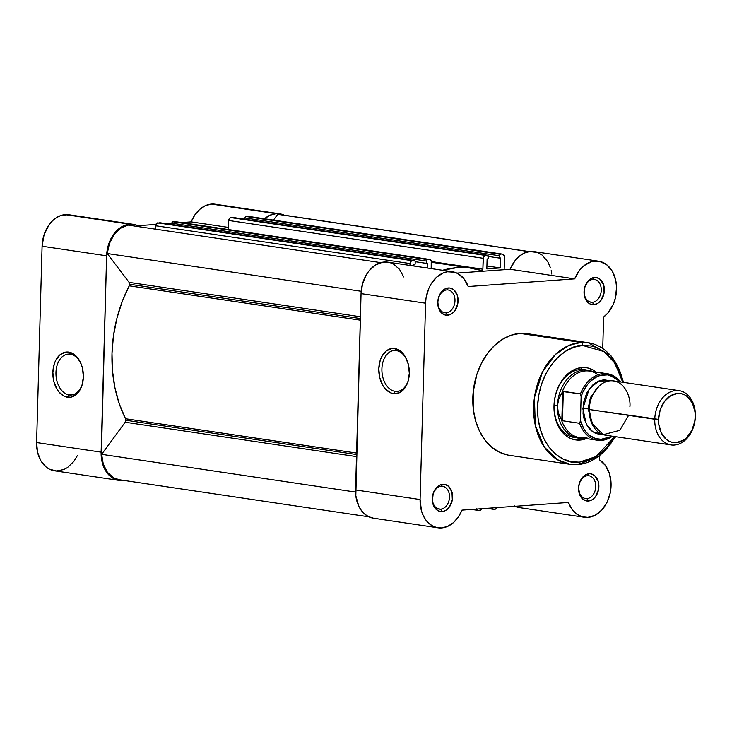 <?xml version="1.0" encoding="UTF-8"?>
<svg xmlns="http://www.w3.org/2000/svg" width="732" height="732" viewBox="0 0 732 732"><rect width="100%" height="100%" fill="white"/><g stroke="black" fill="none" stroke-linecap="round" stroke-linejoin="round"><path stroke-width="1.1" d="M70.309 354.178A20.514 13.752 -94.1 0 0 55.961 372.515A20.514 13.752 -94.1 0 0 69.174 394.941L67.49 397.238A22.71 15.226 85.9 0 1 52.86 372.405A22.71 15.226 85.9 0 1 68.744 352.11L70.309 354.178A20.514 13.752 85.9 0 1 81.316 364.435A20.514 13.752 -94.1 0 0 70.309 354.178L68.744 352.11L74.536 354.7L77.116 357.17L81.151 364.024L82.451 368.132L83.375 376.943L81.975 385.407L80.456 389.095L76.073 394.694L70.473 397.247L64.526 396.369L59.118 392.178L56.886 389.031L53.784 381.216L52.86 372.405L54.26 363.95L55.778 360.254L60.161 354.654L65.761 352.101L68.744 352.11A22.71 15.226 85.9 0 1 81.124 363.96A22.71 15.226 85.9 0 1 82.533 383.412A22.71 15.226 85.9 0 1 67.49 397.238L69.174 394.941A20.514 13.752 85.9 0 1 55.961 374.025A20.514 13.752 85.9 0 1 68.268 354.096A20.514 13.752 85.9 0 1 70.309 354.178M73.227 394.649L69.174 394.941L73.227 394.649M68.323 214.677L60.893 215.501L56.657 217.514L52.713 220.561L49.218 224.532L44.103 234.615L42.081 246.217L106.616 255.807A30.186 22.161 -81.5 0 1 129.802 224.202L65.267 214.613A30.186 22.161 98.5 0 0 42.081 246.217L36.6 442.558L37.561 452.294L40.873 460.776L46.189 467.071L49.419 469.175L56.565 470.978L63.986 469.477L67.536 467.519L73.822 461.462L77.51 455.359M191.18 221.869L228.549 227.423L191.18 221.869L181.527 222.565L191.18 221.869A30.186 22.161 98.5 0 1 211.548 204.072L205.454 205.628L199.754 209.325L194.877 214.879L191.18 221.869M264.279 218.914L269.98 215.217L276.074 213.662L211.548 204.072L279.77 213.808L284.217 215.162A30.186 22.161 -81.5 0 0 279.679 213.79A30.186 22.161 -81.5 0 0 276.074 213.662A30.186 22.161 -81.5 0 0 264.472 218.749M119.041 480.393L54.507 470.804A30.186 22.161 98.5 0 1 36.6 442.558L101.126 452.147L106.616 255.807L42.081 246.217L36.6 442.558L101.126 452.147A30.186 22.161 -81.5 0 0 119.041 480.393A30.186 22.161 -81.5 0 0 123.79 480.412L117.44 480.073L113.945 478.765L107.842 473.842L103.468 466.339L101.3 457.107L106.616 255.807L107.211 249.923L110.843 238.87L117.239 230.15L121.183 227.103L125.428 225.09L129.802 224.202L135.832 224.889L140.05 226.865A30.186 22.161 -81.5 0 0 133.398 224.34A30.186 22.161 -81.5 0 0 129.802 224.202L65.267 214.613A30.186 22.161 98.5 0 1 68.872 214.741L133.398 224.34M215.245 204.219L211.548 204.072A30.186 22.161 98.5 0 1 215.144 204.201L279.679 213.79M171.846 223.26L166.265 223.663L171.846 223.26M155.898 224.413L137.945 225.703L155.898 224.413M82.643 382.918A20.514 13.752 85.9 0 1 71.214 395.024A20.514 13.752 85.9 0 1 69.174 394.941A20.514 13.752 -94.1 0 0 82.643 382.918M129.637 284.254A2.745 2.013 98.5 0 0 129.097 282.369L360.4 316.746L129.097 282.369L107.247 253.528L129.097 282.369L129.637 284.254L360.354 318.539L129.637 284.254L129.244 285.828A118.017 86.623 98.5 0 0 125.529 418.741L356.594 453.071L125.529 418.741L119.334 403.963L114.961 387.905L112.499 370.914L111.996 353.391L113.478 335.723L116.91 318.31L122.198 301.557L129.244 285.828A2.745 2.013 98.5 0 0 129.637 284.254M125.84 420.26A2.745 2.013 98.5 0 0 125.529 418.741L125.84 420.26L356.548 454.545L125.84 420.26L125.19 422.227L356.493 456.603L125.19 422.227A2.745 2.013 98.5 0 0 125.84 420.26M487.53 255.267A1.373 1.007 -81.5 0 0 487.366 255.258L230.855 217.596L485.289 255.413A2.745 2.013 -81.5 0 0 483.175 258.286L228.741 220.469L229.391 218.502L230.855 217.596A2.745 2.013 98.5 0 0 228.741 220.469L228.494 229.537L228.741 220.469L483.175 258.286L482.873 269.22L431.358 261.562L482.873 269.22A1.373 1.007 -81.5 0 1 481.537 270.62A118.017 86.623 -81.5 0 0 471.133 268.168A118.017 86.623 -81.5 0 0 442.631 270.291L457.07 267.647L469.459 267.949L482.004 270.62L482.873 269.22L483.358 257.225L485.289 255.413L230.855 217.596L487.75 255.331L488.281 258.872L487.109 258.954L486.835 268.909L500.24 267.939L486.835 268.909L487.109 258.954L488.281 258.872L488.345 256.548A1.373 1.007 -81.5 0 0 487.53 255.267L233.096 217.459A1.373 1.007 98.5 0 0 232.932 217.45L233.325 217.523M493.185 509.271A1.373 1.007 -81.5 0 0 493.35 509.28L495.436 509.133L492.965 509.207L492.371 507.99A1.373 1.007 -81.5 0 0 493.185 509.271L486.89 508.337M481.299 508.786L480.64 510.094L478.161 510.378L480.247 510.222A1.373 1.007 -81.5 0 0 481.299 508.786M119.225 479.725L113.616 477.822L107.458 472.378L103.294 464.207L101.638 454.334L355.56 492.069L101.638 454.334A29.5 21.658 98.5 0 0 119.142 479.716L368.928 516.838M101.638 454.334L125.19 422.227L101.638 454.334M360.309 320.168L129.244 285.828L360.309 320.168M361.178 291.272L107.247 253.528L361.178 291.272M128.118 225.09A29.5 21.658 98.5 0 0 107.247 253.528L109.461 243.381L114.101 234.579L120.588 228.219L128.118 225.09L380.741 262.632L128.118 225.09M160.116 222.766A1.373 1.007 98.5 0 0 159.796 222.72L414.23 260.528L412.143 260.683A2.745 2.013 -81.5 0 0 410.039 263.557L410.689 261.58L412.143 260.683L157.719 222.867A2.745 2.013 98.5 0 0 155.605 225.74L410.039 263.557L409.984 265.442L410.039 263.557L155.605 225.74L155.513 229.162L156.255 223.772L159.796 222.72L414.23 260.528L412.143 260.683L160.18 222.793M415.209 261.818L415.145 264.142L413.973 264.225L413.928 266.027L413.973 264.225L415.145 264.142L415.145 261.306L414.23 260.528A1.373 1.007 -81.5 0 1 415.209 261.818M427.387 263.255L427.25 268.003L427.387 263.255L426.216 263.337L427.387 263.255M415.209 261.708L426.216 263.337L415.209 261.708M175.625 221.723A2.745 2.013 98.5 0 0 175.314 221.64A2.745 2.013 98.5 0 0 174.985 221.622L172.898 221.778L427.332 259.586A1.373 1.007 -81.5 0 0 426.28 261.022L171.846 223.214L172.898 221.778A1.373 1.007 98.5 0 0 171.846 223.214L171.81 224.486L171.846 223.214L426.28 261.022L426.216 263.337L426.372 260.491L427.332 259.586L172.898 221.778L429.419 259.439L427.332 259.586L430.187 259.586L431.249 260.985L431.185 268.589L431.368 262.019A2.745 2.013 -81.5 0 0 429.748 259.448A2.745 2.013 -81.5 0 0 429.419 259.439L175.753 221.778M486.917 265.954L500.24 267.939L486.917 265.954M500.523 257.984L500.24 267.939L500.523 257.984L499.352 258.067L500.523 257.984M488.345 256.438L499.352 258.067L488.345 256.438M502.884 254.178A2.745 2.013 -81.5 0 0 502.555 254.169L248.121 216.352L246.034 216.507L500.468 254.315A1.373 1.007 -81.5 0 0 499.416 255.752L244.982 217.944L246.034 216.507A1.373 1.007 98.5 0 0 244.982 217.944L244.946 219.216L244.982 217.944L499.416 255.752L499.352 258.067L499.508 255.221L500.468 254.315L246.034 216.507L503.323 254.315L504.513 256.749L504.147 269.696L504.513 256.749A2.745 2.013 -81.5 0 0 502.884 254.178L248.45 216.37A2.745 2.013 98.5 0 0 248.121 216.352L248.889 216.507M528.989 251.643L277.721 214.311L273.475 220.085L277.721 214.311L528.989 251.643M529.364 251.588L279.578 214.476A29.5 21.658 98.5 0 0 277.721 214.311L281.509 214.888M497.357 507.313L495.436 509.133A2.745 2.013 -81.5 0 0 497.248 507.587M471.618 509.435L477.84 510.36A2.745 2.013 -81.5 0 0 478.161 510.378L476.331 508.822M477.84 510.36A2.745 2.013 -81.5 0 1 476.422 509.088M486.972 508.328L493.029 509.234M587.558 475.718A11.529 8.464 98.5 0 0 578.71 487.787A11.529 8.464 98.5 0 0 586.918 498.629L588.336 501.027A13.725 10.074 -81.5 0 1 578.554 488.125A13.725 10.074 -81.5 0 1 589.095 473.76L587.558 475.718A11.529 8.464 -81.5 0 1 588.931 475.773A11.529 8.464 -81.5 0 1 595.72 487.485A11.529 8.464 -81.5 0 1 586.918 498.629A11.529 8.464 -81.5 0 1 585.545 498.574A11.529 8.464 -81.5 0 1 578.765 486.853A11.529 8.464 -81.5 0 1 587.558 475.718L589.095 473.76L587.11 474.162L583.386 476.459L579.479 482.855L578.554 488.125L580.055 495.573L582.754 499.132L586.359 500.908L590.321 500.624L592.252 499.709L595.628 496.516L598.602 489.333L598.245 481.5L594.677 475.644L591.072 473.878L589.095 473.76A13.725 10.074 -81.5 0 1 598.877 486.661A13.725 10.074 -81.5 0 1 588.336 501.027L586.918 498.629L584.218 498.227L586.918 498.629A11.529 8.464 98.5 0 0 595.775 486.56A11.529 8.464 98.5 0 0 587.558 475.718M441.286 486.258A11.529 8.464 98.5 0 0 432.429 498.327A11.529 8.464 98.5 0 0 440.646 509.17L442.064 511.567A13.725 10.074 -81.5 0 1 432.283 498.666A13.725 10.074 -81.5 0 1 442.823 484.3L441.286 486.258A11.529 8.464 -81.5 0 1 442.659 486.313A11.529 8.464 -81.5 0 1 449.448 498.034A11.529 8.464 -81.5 0 1 440.646 509.17A11.529 8.464 -81.5 0 1 439.273 509.115A11.529 8.464 -81.5 0 1 432.484 497.403A11.529 8.464 -81.5 0 1 441.286 486.258L442.823 484.3L440.829 484.703L437.114 487L433.198 493.395L432.402 501.31L433.783 506.114L436.482 509.673L440.088 511.448L444.05 511.165L445.98 510.25L449.357 507.056L452.33 499.874L451.973 492.041L448.405 486.194L444.8 484.419L442.823 484.3A13.725 10.074 -81.5 0 1 452.596 497.202A13.725 10.074 -81.5 0 1 442.064 511.567L440.646 509.17L437.937 508.767L440.646 509.17A11.529 8.464 98.5 0 0 449.494 497.101A11.529 8.464 98.5 0 0 441.286 486.258M395.115 391.355A20.514 13.752 -94.1 0 0 408.584 379.332A20.514 13.752 85.9 0 1 397.156 391.428A20.514 13.752 85.9 0 1 395.115 391.355L399.169 391.062L395.115 391.355A20.514 13.752 85.9 0 1 381.903 370.438A20.514 13.752 85.9 0 1 394.209 350.509A20.514 13.752 85.9 0 1 396.25 350.582L394.685 348.524A22.71 15.226 85.9 0 1 407.065 360.373A22.71 15.226 85.9 0 1 408.474 379.826A22.71 15.226 85.9 0 1 393.432 393.651L395.115 391.355L393.432 393.651L390.467 392.773L385.059 388.591L382.827 385.444L379.725 377.63L378.801 368.818L380.201 360.354L381.72 356.667L386.103 351.067L391.702 348.514L394.685 348.524L400.477 351.104L405.29 356.731L408.392 364.545L409.316 373.357L407.916 381.82L404.403 388.646L399.315 392.8L393.432 393.651A22.71 15.226 85.9 0 1 378.801 368.818A22.71 15.226 85.9 0 1 394.685 348.524L396.25 350.582A20.514 13.752 85.9 0 1 407.257 360.849A20.514 13.752 -94.1 0 0 396.25 350.582A20.514 13.752 -94.1 0 0 381.903 368.919A20.514 13.752 -94.1 0 0 395.115 391.355M446.767 289.927A11.529 8.464 98.5 0 0 437.919 301.996A11.529 8.464 98.5 0 0 446.127 312.829L447.545 315.236A13.725 10.074 -81.5 0 1 437.763 302.325A13.725 10.074 -81.5 0 1 448.304 287.96L446.767 289.927A11.529 8.464 -81.5 0 1 448.149 289.973A11.529 8.464 -81.5 0 1 454.929 301.694A11.529 8.464 -81.5 0 1 446.127 312.829A11.529 8.464 -81.5 0 1 444.754 312.784A11.529 8.464 -81.5 0 1 437.974 301.062A11.529 8.464 -81.5 0 1 446.767 289.927L448.304 287.96L444.388 289.277L442.595 290.668L438.688 297.055L437.763 302.325L439.264 309.782L441.963 313.342L445.568 315.117L449.53 314.824L453.254 312.527L454.837 310.725L457.811 303.542L457.454 295.701L453.886 289.854L450.281 288.079L448.304 287.96A13.725 10.074 -81.5 0 1 458.086 300.861A13.725 10.074 -81.5 0 1 447.545 315.236L446.127 312.829L443.427 312.427L446.127 312.829A11.529 8.464 98.5 0 0 454.984 300.76A11.529 8.464 98.5 0 0 446.767 289.927M593.048 279.386A11.529 8.464 98.5 0 0 584.191 291.455A11.529 8.464 98.5 0 0 592.408 302.289L593.817 304.686A13.725 10.074 -81.5 0 1 584.044 291.784A13.725 10.074 -81.5 0 1 594.576 277.419L593.048 279.386A11.529 8.464 -81.5 0 1 594.421 279.432A11.529 8.464 -81.5 0 1 601.201 291.153A11.529 8.464 -81.5 0 1 592.408 302.289A11.529 8.464 -81.5 0 1 591.026 302.234A11.529 8.464 -81.5 0 1 584.246 290.522A11.529 8.464 -81.5 0 1 593.048 279.386L594.576 277.419L590.66 278.736L588.876 280.127L584.959 286.514L584.163 294.438L585.545 299.242L588.235 302.801L589.965 303.936L593.817 304.686L597.733 303.368L601.109 300.175L604.092 293.001L603.726 285.16L600.158 279.313L596.553 277.538L594.576 277.419A13.725 10.074 -81.5 0 1 604.358 290.32A13.725 10.074 -81.5 0 1 593.817 304.686L592.408 302.289L589.699 301.886L592.408 302.289A11.529 8.464 98.5 0 0 601.256 290.22A11.529 8.464 98.5 0 0 593.048 279.386M596.864 372.57L592.279 369.559L587.274 367.857L582.022 367.546L576.725 368.617L571.601 371.051L566.833 374.738L562.615 379.542L559.102 385.279L556.43 391.73L554.7 398.647L553.987 405.757L554.307 412.793L555.652 419.491L557.976 425.576L561.188 430.828L565.15 435.046L569.734 438.065L574.739 439.758L579.991 440.078L578.856 438.148L579.991 440.078A36.499 26.791 -81.5 0 1 553.987 405.757A36.499 26.791 -81.5 0 1 582.022 367.546L580.485 369.504A34.303 25.181 98.5 0 0 554.216 403.79A34.303 25.181 98.5 0 0 576.157 437.699M582.635 345.458L603.918 351.534L614.953 363.255L622.74 382.269L620.114 373.54L615.649 364.371L612.904 360.327L606.517 353.547L602.939 350.866L595.189 347.06L591.09 345.962L582.635 345.458A2.745 1.839 -94.1 0 0 580.869 342.457A2.745 1.839 85.9 0 1 582.635 345.458L574.126 347.188L565.873 351.095L558.205 357.033L551.416 364.765L545.761 373.997L541.46 384.373L538.688 395.5L537.526 406.946L538.047 418.265L540.216 429.034L543.949 438.834L549.11 447.289L555.497 454.069L562.862 458.918L570.923 461.654L579.378 462.167A2.745 1.839 85.9 0 1 577.749 464.628A2.745 1.839 85.9 0 1 577.457 464.619A61.479 45.128 -81.5 0 1 570.127 464.344A61.479 45.128 -81.5 0 1 533.939 401.85A61.479 45.128 -81.5 0 1 580.869 342.457A61.479 45.128 -81.5 0 1 588.199 342.722L580.869 342.457L520.022 333.408L580.869 342.457L569.112 345.348L555.487 354.398L542.421 372.03L534.424 397.641L535.293 425.265L544.37 447.096L557.308 459.65L570.127 464.344L577.457 464.619A2.745 1.839 -94.1 0 0 577.749 464.628A2.745 1.839 -94.1 0 0 579.378 462.167C566.595 465.424 536.913 450.098 537.526 406.946C539.328 363.713 569.981 344.022 582.635 345.458M614.67 436.556L596.141 456.521L579.378 462.167L587.888 460.437L592.069 458.744L600.066 453.794L607.331 446.932L614.67 436.556M438.001 527.799A30.186 22.161 -81.5 0 0 441.606 527.928A30.186 22.161 -81.5 0 0 461.965 510.131L568.425 502.463L571.747 508.941L576.331 513.818L581.849 516.701L587.878 517.387A30.186 22.161 -81.5 0 0 610.25 492.837A30.186 22.161 -81.5 0 0 599.618 459.943L599.737 455.826L599.618 459.943L605.41 465.451L609.363 473.384L611.037 482.864L610.25 492.837L607.084 502.216L601.887 509.957L595.244 515.209L587.878 517.387A30.186 22.161 -81.5 0 1 584.282 517.259A30.186 22.161 -81.5 0 1 568.425 502.463L461.965 510.131L458.278 517.121L453.401 522.675L447.7 526.372L441.606 527.928L437.26 527.671L433.115 526.262L429.327 523.773L426.042 520.287L423.398 515.941L421.476 510.899L420.095 499.544L355.56 489.955A30.186 22.161 98.5 0 0 373.476 518.21L438.001 527.799A30.186 22.161 -81.5 0 1 420.095 499.544L425.576 303.204L426.024 298.208L428.723 288.618L430.892 284.3L436.574 277.208L443.519 272.807L447.215 271.782L454.581 272.222L458.031 273.677L464.006 278.846L468.215 286.532L574.675 278.855L579.653 270.108L584.017 265.661L591.538 261.681L599.389 261.324L606.59 264.636L612.272 271.215L615.713 280.246L616.545 287.09L615.484 297.64L613.297 304.292L608.082 312.811L603.607 317.038L602.738 348.386L603.607 317.038A30.186 22.161 -81.5 0 0 616.408 284.84A30.186 22.161 -81.5 0 0 598.639 261.196A30.186 22.161 -81.5 0 0 574.675 278.855L468.215 286.532A30.186 22.161 -81.5 0 0 452.367 271.737A30.186 22.161 -81.5 0 0 425.576 303.204L361.05 293.614L355.825 495.774L358.863 506.352L361.517 510.689L364.801 514.184L368.58 516.673L373.54 518.219M515.209 506.297A30.186 22.161 98.5 0 0 519.747 507.66L584.282 517.259M574.492 437.526A34.303 25.181 -81.5 0 1 554.298 402.655A34.303 25.181 -81.5 0 1 580.485 369.504A34.303 25.181 -81.5 0 1 584.575 369.66M623.801 382.424L610.845 355.478L588.199 342.722A61.479 45.128 -81.5 0 1 623.133 382.324M615.072 436.62A61.479 45.128 -81.5 0 1 578.015 464.573M588.199 342.722L527.36 333.682A61.479 45.128 98.5 0 0 520.022 333.408L511.119 335.229L502.481 339.319L494.457 345.531L487.347 353.62L481.427 363.282L476.925 374.153L473.201 391.776L473.357 409.627L475.626 420.9L479.533 431.157L484.932 440.005L491.62 447.106L499.325 452.184L507.77 455.048M403.68 276.943L399.48 269.257L393.505 264.087L390.046 262.632L382.69 262.193L375.406 265.048L369.001 270.867L366.357 274.701L362.55 283.705L361.05 293.614L355.56 489.955L420.095 499.544L425.576 303.204L361.05 293.614A30.186 22.161 98.5 0 1 387.832 262.148L452.367 271.737M514.468 505.931L520.296 507.733M551.754 274.033L551.178 270.657M550.318 267.445L547.737 261.626L542.064 255.047L537.38 252.439L529.639 251.552L524.414 253.034L519.491 256.072L515.127 260.519L510.149 269.266L456.905 273.1L510.149 269.266L574.675 278.855L510.149 269.266A30.186 22.161 98.5 0 1 534.104 251.607L598.639 261.196M533.161 335.091L528.87 333.948M527.406 333.691L520.022 333.408A61.479 45.128 98.5 0 0 473.101 392.81A61.479 45.128 98.5 0 0 509.28 455.304L570.127 464.344L577.731 464.628L598.986 456.384L615.731 436.72M579.991 440.078L586.387 438.596A36.499 26.791 -81.5 0 1 579.991 440.078M586.222 369.98A34.303 25.181 98.5 0 0 580.485 369.504L582.022 367.546A36.499 26.791 -81.5 0 1 596.269 372.085M629.904 406.589C630.938 398.556 625.375 380.073 610.342 380.786C595.299 382.241 588.674 401.603 589.269 409.517L591.712 423.197L603.25 434.671L619.775 430.343L628.596 415.364M593.277 426.289L588.071 408.895A5.572 0.613 -178.4 0 1 589.278 409.161A5.572 0.613 1.6 0 0 588.071 408.895L590.413 397.531L599.288 385.874L590.413 397.531L588.071 408.895A5.572 0.613 1.6 0 0 582.818 408.566L589.205 388.985L598.785 381.061L610.342 380.786L603.891 379.826L599.911 380.64L596.058 382.461L592.481 385.242L586.661 393.166L583.358 403.213L583.056 413.855L584.072 418.887L588.226 427.415L591.209 430.581L594.649 432.85L598.419 434.131L602.381 434.369L592.902 431.853L586.423 424.633L582.818 408.566A5.572 0.613 -178.4 0 1 588.071 408.895L593.277 426.289M679.122 390.641L613.617 380.905A27.441 20.148 98.5 0 0 589.269 409.517L654.765 419.253A27.441 20.148 -81.5 0 1 679.122 390.641A27.441 20.148 -81.5 0 1 695.4 416.325A27.441 20.148 98.5 0 0 675.846 390.522A27.441 20.148 98.5 0 0 654.765 419.253L658.544 419.381A24.769 18.181 -81.5 0 1 677.567 393.441A24.769 18.181 -81.5 0 1 695.217 416.737L694.732 421.559L691.749 430.636L686.497 437.791L683.258 440.289L676.194 442.668L672.626 442.457L669.231 441.305L666.12 439.255L661.252 432.832L658.763 424.157L658.544 419.381L660.2 409.856L664.4 401.584L670.494 395.82L677.567 393.441L681.135 393.66L684.53 394.813L687.641 396.854L692.509 403.286L694.997 411.96L695.217 416.737A24.769 18.181 -81.5 0 1 676.194 442.668A24.769 18.181 -81.5 0 1 658.544 419.381L589.269 409.517A27.441 20.148 98.5 0 0 605.547 435.201L671.052 444.937A27.441 20.148 -81.5 0 1 654.765 419.253A27.441 20.148 98.5 0 0 674.318 445.056A27.441 20.148 98.5 0 0 695.4 416.325A27.441 20.148 -81.5 0 1 671.052 444.937M612.455 436.226A33.617 24.678 -81.5 0 1 597.449 440.243A33.617 24.678 -81.5 0 1 579.634 423.297L580.449 420.726L581.117 396.689L580.449 420.726A32.519 23.872 -81.5 0 0 611.769 436.126L605.803 438.797L602.226 439.41L595.217 438.505L588.894 434.835L586.167 432.054L583.825 428.732L580.449 420.726L579.634 423.297L562.487 420.754L559.541 416.115L558.324 412.793L557.455 405.912A34.303 25.181 98.5 0 0 582.864 438.075A34.303 25.181 -81.5 0 1 577.804 438.02A34.303 25.181 -81.5 0 1 557.455 405.912L554.133 405.418L557.455 405.912L558.708 399.059L562.652 391.556L580.458 393.898L581.117 396.689L582.809 392.27L587.503 384.492L590.385 381.308L596.937 376.715L600.46 375.397L607.587 374.885L614.331 377.2L620.096 382.141M597.861 440.298A33.617 24.678 98.5 0 1 579.634 423.297L562.487 420.754L563.311 391.355L562.487 420.754L561.847 420.397L562.652 391.556L561.847 420.397L561.261 419.28A33.617 24.678 98.5 0 0 579.515 437.58L597.449 440.243L612.638 436.254M587.32 437.068A33.617 24.678 -81.5 0 1 561.261 419.28L558.324 412.793L557.455 405.912L558.708 399.059L562.002 392.663A33.617 24.678 -81.5 0 1 596.717 373.832M592.746 371.563A34.303 25.181 98.5 0 0 557.455 405.912A34.303 25.181 -81.5 0 1 587.897 370.154A34.303 25.181 -81.5 0 1 592.746 371.563M620.709 381.967L607.331 373.732L589.397 371.069A33.617 24.678 98.5 0 0 562.002 392.663L563.311 391.355L580.458 393.898A33.617 24.678 -81.5 0 1 607.331 373.732A33.617 24.678 -81.5 0 1 620.526 381.939M606.919 373.677A33.617 24.678 98.5 0 0 580.458 393.898L581.117 396.689A32.519 23.872 -81.5 0 1 618.302 380.21M82.762 382.452L82.533 383.412M471.042 268.159L431.368 262.257M175.314 221.64L429.748 259.448M414.394 260.537L159.96 222.729M408.703 378.865L408.474 379.826"/></g></svg>
